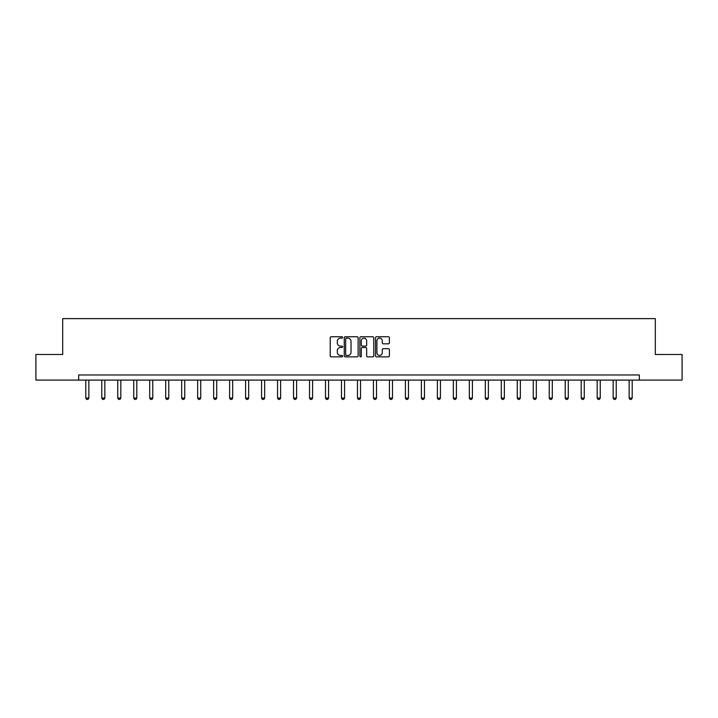 <?xml version="1.0" encoding="UTF-8"?>
<svg xmlns="http://www.w3.org/2000/svg" width="718" height="718" viewBox="0 0 718 718"><rect width="100%" height="100%" fill="white"/><g stroke="black" fill="none" stroke-linecap="round" stroke-linejoin="round"><path stroke-width="1.08" d="M342.612 337.451A0.7 0.7 0 0 0 341.903 336.742L331.222 336.742A1.005 1.005 0 0 0 330.217 337.747L330.217 355.85A1.005 1.005 0 0 0 331.222 356.855L341.903 356.855A0.7 0.7 0 0 0 342.612 356.155A0.7 0.7 0 0 0 341.903 355.446L340.52 355.446A3.222 3.222 0 0 1 337.307 352.233L337.307 350.725A3.222 3.222 0 0 1 340.52 347.503L341.903 347.503A0.7 0.7 0 0 0 342.612 346.803A0.7 0.7 0 0 0 341.903 346.094L340.52 346.094A3.222 3.222 0 0 1 337.307 342.881L337.307 341.373A3.222 3.222 0 0 1 340.52 338.151L341.903 338.151A0.7 0.7 0 0 0 342.612 337.451M388.384 343.832A1.005 1.005 0 0 0 389.389 342.827L389.389 337.747A1.005 1.005 0 0 0 388.384 336.742L376.519 336.742A1.005 1.005 0 0 0 375.514 337.747L375.514 355.85A1.005 1.005 0 0 0 376.519 356.855L388.384 356.855A1.005 1.005 0 0 0 389.389 355.85L389.389 349.711A1.005 1.005 0 0 0 388.384 348.706L383.304 348.706A1.005 1.005 0 0 0 382.299 349.711L382.299 352.753A2.692 2.692 0 0 1 379.616 355.446A2.692 2.692 0 0 1 376.923 352.753L376.923 340.844A2.692 2.692 0 0 1 379.616 338.151A2.692 2.692 0 0 1 382.299 340.844L382.299 342.827A1.005 1.005 0 0 0 383.304 343.832L388.384 343.832M78.666 380.091L35.9 380.091L35.9 354.486L62.69 354.486L62.69 318.63L655.31 318.63L655.31 354.486L682.1 354.486L682.1 380.091L639.334 380.091L639.334 374.967L78.666 374.967L78.666 380.091L639.334 380.091M358.12 337.747A1.005 1.005 0 0 0 357.115 336.742L345.25 336.742A1.005 1.005 0 0 0 344.245 337.747L344.245 355.85A1.005 1.005 0 0 0 345.25 356.855L357.115 356.855A1.005 1.005 0 0 0 358.12 355.85L358.12 337.747M360.885 336.742L372.75 336.742A1.005 1.005 0 0 1 373.755 337.747L373.755 355.85A1.005 1.005 0 0 1 372.75 356.855L367.67 356.855A1.005 1.005 0 0 1 366.665 355.85L366.665 348.508A1.005 1.005 0 0 0 365.659 347.503L362.294 347.503A1.005 1.005 0 0 0 361.289 348.508L361.289 356.155A0.7 0.7 0 0 1 360.58 356.855A0.7 0.7 0 0 1 359.88 356.155L359.88 337.747A1.005 1.005 0 0 1 360.885 336.742M346.354 338.151A0.7 0.7 0 0 0 345.654 338.851L345.654 354.746A0.7 0.7 0 0 0 346.354 355.446L347.817 355.446A3.222 3.222 0 0 0 351.03 352.233L351.03 341.373A3.222 3.222 0 0 0 347.817 338.151L346.354 338.151M366.665 340.888A2.692 2.692 0 0 0 363.981 338.205A2.692 2.692 0 0 0 361.289 340.888L361.289 345.089A1.005 1.005 0 0 0 362.294 346.094L365.659 346.094A1.005 1.005 0 0 0 366.665 345.089L366.665 340.888M85.792 380.091L85.792 398.041L88.861 398.041L88.861 380.091M88.861 398.041L88.09 399.37L86.555 399.37L85.792 398.041M101.768 380.091L101.768 398.041L104.846 398.041L104.846 380.091M104.846 398.041L104.074 399.37L102.539 399.37L101.768 398.041M117.752 380.091L117.752 398.041L120.821 398.041L120.821 380.091M120.821 398.041L120.059 399.37L118.515 399.37L117.752 398.041M133.727 380.091L133.727 398.041L136.806 398.041L136.806 380.091M136.806 398.041L136.034 399.37L134.499 399.37L133.727 398.041M149.712 380.091L149.712 398.041L152.781 398.041L152.781 380.091M152.781 398.041L152.019 399.37L150.484 399.37L149.712 398.041M165.696 380.091L165.696 398.041L168.766 398.041L168.766 380.091M168.766 398.041L167.994 399.37L166.459 399.37L165.696 398.041M181.672 380.091L181.672 398.041L184.75 398.041L184.75 380.091M184.75 398.041L183.979 399.37L182.444 399.37L181.672 398.041M197.656 380.091L197.656 398.041L200.726 398.041L200.726 380.091M200.726 398.041L199.963 399.37L198.419 399.37L197.656 398.041M213.632 380.091L213.632 398.041L216.71 398.041L216.71 380.091M216.71 398.041L215.938 399.37L214.404 399.37L213.632 398.041M229.616 380.091L229.616 398.041L232.686 398.041L232.686 380.091M232.686 398.041L231.923 399.37L230.388 399.37L229.616 398.041M245.601 380.091L245.601 398.041L248.67 398.041L248.67 380.091M248.67 398.041L247.898 399.37L246.364 399.37L245.601 398.041M261.576 380.091L261.576 398.041L264.655 398.041L264.655 380.091M264.655 398.041L263.883 399.37L262.348 399.37L261.576 398.041M277.561 380.091L277.561 398.041L280.63 398.041L280.63 380.091M280.63 398.041L279.867 399.37L278.324 399.37L277.561 398.041M293.536 380.091L293.536 398.041L296.615 398.041L296.615 380.091M296.615 398.041L295.843 399.37L294.308 399.37L293.536 398.041M309.521 380.091L309.521 398.041L312.59 398.041L312.59 380.091M312.59 398.041L311.827 399.37L310.293 399.37L309.521 398.041M325.505 380.091L325.505 398.041L328.575 398.041L328.575 380.091M328.575 398.041L327.803 399.37L326.268 399.37L325.505 398.041M341.481 380.091L341.481 398.041L344.559 398.041L344.559 380.091M344.559 398.041L343.787 399.37L342.253 399.37L341.481 398.041M357.465 380.091L357.465 398.041L360.535 398.041L360.535 380.091M360.535 398.041L359.772 399.37L358.228 399.37L357.465 398.041M373.441 380.091L373.441 398.041L376.519 398.041L376.519 380.091M376.519 398.041L375.747 399.37L374.213 399.37L373.441 398.041M389.425 380.091L389.425 398.041L392.495 398.041L392.495 380.091M392.495 398.041L391.732 399.37L390.197 399.37L389.425 398.041M405.41 380.091L405.41 398.041L408.479 398.041L408.479 380.091M408.479 398.041L407.707 399.37L406.173 399.37L405.41 398.041M421.385 380.091L421.385 398.041L424.464 398.041L424.464 380.091M424.464 398.041L423.692 399.37L422.157 399.37L421.385 398.041M437.37 380.091L437.37 398.041L440.439 398.041L440.439 380.091M440.439 398.041L439.676 399.37L438.133 399.37L437.37 398.041M453.345 380.091L453.345 398.041L456.424 398.041L456.424 380.091M456.424 398.041L455.652 399.37L454.117 399.37L453.345 398.041M469.33 380.091L469.33 398.041L472.399 398.041L472.399 380.091M472.399 398.041L471.636 399.37L470.102 399.37L469.33 398.041M485.314 380.091L485.314 398.041L488.384 398.041L488.384 380.091M488.384 398.041L487.612 399.37L486.077 399.37L485.314 398.041M501.29 380.091L501.29 398.041L504.368 398.041L504.368 380.091M504.368 398.041L503.596 399.37L502.061 399.37L501.29 398.041M517.274 380.091L517.274 398.041L520.344 398.041L520.344 380.091M520.344 398.041L519.581 399.37L518.037 399.37L517.274 398.041M533.25 380.091L533.25 398.041L536.328 398.041L536.328 380.091M536.328 398.041L535.556 399.37L534.021 399.37L533.25 398.041M549.234 380.091L549.234 398.041L552.304 398.041L552.304 380.091M552.304 398.041L551.541 399.37L550.006 399.37L549.234 398.041M565.219 380.091L565.219 398.041L568.288 398.041L568.288 380.091M568.288 398.041L567.516 399.37L565.981 399.37L565.219 398.041M581.194 380.091L581.194 398.041L584.272 398.041L584.272 380.091M584.272 398.041L583.501 399.37L581.966 399.37L581.194 398.041M597.179 380.091L597.179 398.041L600.248 398.041L600.248 380.091M600.248 398.041L599.485 399.37L597.941 399.37L597.179 398.041M613.154 380.091L613.154 398.041L616.232 398.041L616.232 380.091M616.232 398.041L615.461 399.37L613.926 399.37L613.154 398.041M629.139 380.091L629.139 398.041L632.208 398.041L632.208 380.091M632.208 398.041L631.445 399.37L629.91 399.37L629.139 398.041"/></g></svg>

